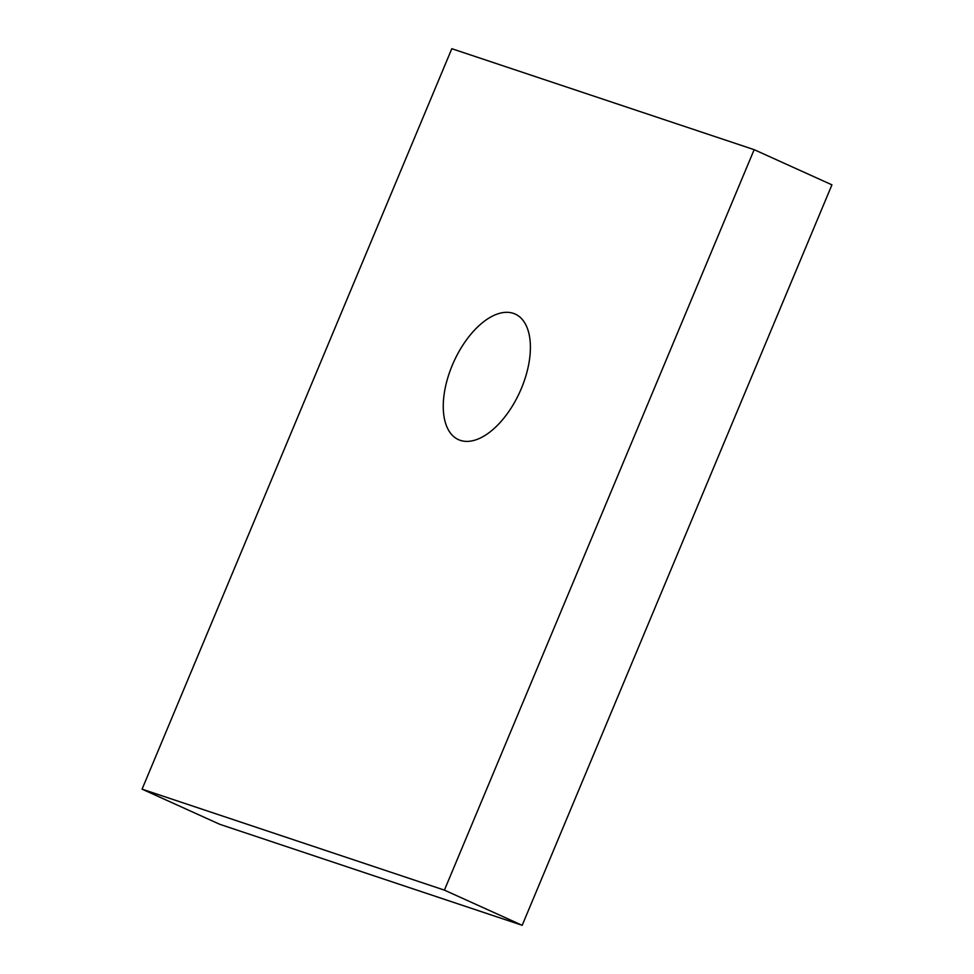<?xml version="1.0" encoding="UTF-8"?>
<svg xmlns="http://www.w3.org/2000/svg" width="974" height="974" viewBox="0 0 974 974"><rect width="100%" height="100%" fill="white"/><g stroke="black" fill="none" stroke-linecap="round" stroke-linejoin="round"><path stroke-width="1.46" d="M513.395 313.36A68.898 36.306 114.3 0 1 515.222 314.078A68.898 36.306 114.3 0 1 520.664 390.111A68.898 36.306 114.3 0 1 460.264 440.345A68.898 36.306 114.3 0 1 458.437 439.627A68.898 36.306 114.3 0 1 452.995 363.594A68.898 36.306 114.3 0 1 513.395 313.36M451.814 48.7L754.156 149.667L444.412 890.126L142.07 789.159L451.814 48.7M444.412 890.126L522.186 925.3L831.93 184.841L754.156 149.667M522.186 925.3L219.844 824.333L142.07 789.159"/></g></svg>
